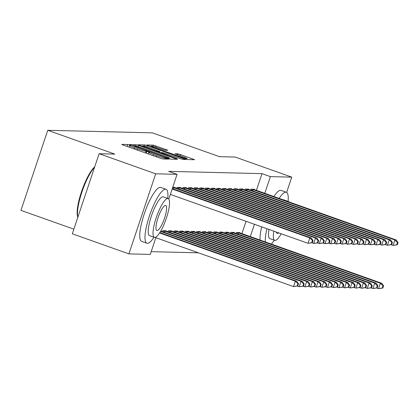 <?xml version="1.0" encoding="UTF-8"?>
<svg xmlns="http://www.w3.org/2000/svg" width="419" height="419" viewBox="0 0 419 419"><rect width="100%" height="100%" fill="white"/><g stroke="black" fill="none" stroke-linecap="round" stroke-linejoin="round"><path stroke-width="0.63" d="M129.502 145.021L127.675 144.503L121.761 144.356L123.265 145.074L160.294 158.22L162.907 158.963L168.82 159.11L165.175 158.068A7.191 0.539 18.5 0 1 156.811 155.685L153.726 154.59A7.191 0.539 18.5 0 1 148.687 152.354A7.191 0.539 18.5 0 1 148.923 152.296L149.74 152.301L148.635 151.814L146.042 151.275A7.191 0.539 18.5 0 1 137.678 148.892L134.593 147.797A7.191 0.539 18.5 0 1 129.555 145.561A7.191 0.539 18.5 0 1 129.79 145.503L130.608 145.513L129.502 145.021M167.904 150.28L153.401 145.131L146.833 144.969L148.331 145.686L187.974 159.576L194.615 159.723L180.495 154.564L177.881 153.82L174.995 153.773L182.794 156.68A6.007 0.45 18.5 0 1 187.005 158.55A6.007 0.45 18.5 0 1 179.814 156.606L155.439 147.954A6.007 0.45 18.5 0 1 151.228 146.079A6.007 0.45 18.5 0 1 158.413 148.022L165.091 150.212L167.904 150.28M256.412 190.346L262.001 173.644L168.679 171.355L177.064 174.33L168.794 199.051M262.001 173.644L270.381 176.619L291.755 177.143L286.648 192.41M156.104 236.976L150.269 254.412L128.895 253.888L72.309 233.797L99.104 153.715L114.811 154.103L47.745 130.293L152.401 132.854L219.467 156.664L235.169 157.052L291.755 177.143M99.104 153.715L155.69 173.806L177.064 174.33M138.705 145.451L136.091 144.707L129.523 144.545L131.027 145.262L168.056 158.408L170.669 159.152L177.31 159.299L138.705 145.451L138.291 146.697M138.181 144.759L144.744 144.916L147.357 145.665L185.963 159.508L183.077 159.456L180.463 158.712L162.834 152.636L160.896 152.61L162.472 153.307L177.326 158.843L138.155 144.833M47.745 130.293L20.95 210.369L73.864 229.156M248.546 189.425L248.645 189.137L245.241 189.053L244.921 190.017M234.064 232.713L234.158 232.419L230.759 232.336L230.434 233.299M237.206 189.147L237.306 188.859L233.902 188.775L233.582 189.739M222.725 232.435L222.819 232.142L219.42 232.058L219.095 233.022M225.867 188.869L225.967 188.581L222.562 188.498L222.243 189.461M211.386 232.157L211.48 231.864L208.081 231.78L207.756 232.744M214.528 188.592L214.628 188.299L211.223 188.22L210.904 189.179M200.046 231.88L200.141 231.587L196.741 231.503L196.417 232.466M203.189 188.314L203.288 188.021L199.884 187.942L199.564 188.901M188.707 231.602L188.801 231.309L185.402 231.225L185.078 232.189M191.85 188.037L191.949 187.743L188.545 187.665L188.225 188.623M177.368 231.325L177.467 231.031L174.063 230.948L173.744 231.911M180.51 187.759L180.61 187.466L177.206 187.382L176.886 188.346M166.029 231.047L166.128 230.754L162.724 230.67L162.404 231.634M241.925 233.634L246.053 221.3M151.191 251.662L198.428 252.819M172.733 187.277L174.938 187.33L174.843 187.623M171.696 231.183L171.795 230.895L168.396 230.811L168.071 231.775M186.183 187.901L186.277 187.607L182.878 187.523L182.553 188.487M183.035 231.461L183.134 231.173L179.735 231.089L179.411 232.053M197.522 188.178L197.616 187.885L194.217 187.801L193.892 188.765M194.374 231.738L194.474 231.45L191.069 231.367L190.75 232.33M208.861 188.456L208.955 188.162L205.556 188.079L205.231 189.042M205.713 232.021L205.813 231.728L202.408 231.644L202.089 232.608M220.2 188.733L220.294 188.44L216.895 188.356L216.571 189.32M217.052 232.299L217.152 232.006L213.748 231.922L213.428 232.885M231.534 189.011L231.634 188.718L228.235 188.634L227.91 189.598M228.392 232.576L228.491 232.283L225.087 232.199L224.767 233.163M242.873 189.288L242.973 188.995L239.574 188.911L239.249 189.875M239.731 232.854L239.83 232.561L236.426 232.477L236.107 233.441M254.213 189.566L254.312 189.273L250.908 189.189L250.588 190.153M250.311 236.609L254.438 224.28M264.792 193.321L270.381 176.619M128.895 253.888L155.69 173.806M170.324 159.1L169.239 158.712M133.017 145.582L166.573 157.628L169.208 158.167A7.191 0.539 18.5 0 0 169.444 158.11A7.191 0.539 18.5 0 0 164.405 155.873L142.188 147.986A7.191 0.539 18.5 0 0 133.823 145.603L133.017 145.582M159.733 152.479L160.812 152.862M149.866 147.849A6.007 0.45 18.5 0 0 142.675 145.906A6.007 0.45 18.5 0 0 146.886 147.776L155.475 150.824L158.089 151.568L159.953 151.615L149.866 147.849M187.633 159.524L186.78 159.22M297.799 285.957L298.527 283.794L297.956 283.778L297.233 285.947L297.799 285.957L293.541 286.591L295.353 281.18L296.767 281.212L159.822 232.592M155.858 237.709L293.541 286.591L297.233 285.947M159.576 232.974L295.353 281.18L297.956 283.778M296.767 281.212L298.527 283.794M312.286 242.674L313.009 240.506L312.443 240.496L311.72 242.659L312.286 242.674L308.023 243.303L309.835 237.892L172.151 189.011M312.443 240.496L309.835 237.892L311.254 237.929L172.293 188.592M311.72 242.659L308.023 243.303L170.344 194.421M313.009 240.506L311.254 237.929M303.471 286.098L304.194 283.935L303.628 283.92L302.906 286.083L303.471 286.098L299.213 286.727L301.02 281.317L302.439 281.353L160.749 231.047M297.343 286.067L299.213 286.727L302.906 286.083M160.524 231.435L301.02 281.317L303.628 283.92M302.439 281.353L304.194 283.935M309.138 286.235L309.866 284.072L309.295 284.056L308.573 286.224L309.138 286.235L304.88 286.868L306.692 281.458L308.106 281.489L165.206 230.733M303.01 286.203L304.88 286.868L308.573 286.224M163.64 230.691L306.692 281.458L309.295 284.056M308.106 281.489L309.866 284.072M317.953 242.811L318.676 240.647L318.11 240.632L317.387 242.795L317.953 242.811L313.695 243.444L315.507 238.034L172.707 187.351M318.11 240.632L315.507 238.034L316.921 238.065L174.021 187.309M317.387 242.795L313.695 243.444L311.825 242.779M318.676 240.647L316.921 238.065M323.625 242.952L324.348 240.784L323.782 240.773L323.054 242.936L323.625 242.952L319.362 243.58L321.174 238.17L178.127 187.408M323.782 240.773L321.174 238.17L322.593 238.207L179.693 187.445M323.054 242.936L319.362 243.58L317.497 242.92M324.348 240.784L322.593 238.207M167.773 198.433A28.607 6.756 109.5 0 0 166.034 189.315A28.607 6.756 109.5 0 0 165.515 189.22A28.607 6.756 109.5 0 0 149.73 215.057A28.607 6.756 109.5 0 0 146.891 243.235A28.607 6.756 109.5 0 0 147.409 243.329A28.607 6.756 109.5 0 0 153.988 237.254M166.034 189.315L160.796 187.455A28.607 6.756 109.5 0 0 160.273 187.361A28.607 6.756 109.5 0 0 144.492 213.198A28.607 6.756 109.5 0 0 141.648 241.375L146.891 243.235M154.391 237.395L149.567 235.682A20.599 4.866 -70.5 0 1 151.615 215.397A20.599 4.866 -70.5 0 1 162.981 196.794A20.599 4.866 -70.5 0 1 163.352 196.862L168.176 198.575A20.599 4.866 109.5 0 0 167.799 198.506A20.599 4.866 109.5 0 0 156.434 217.11A20.599 4.866 109.5 0 0 154.391 237.395A20.599 4.866 109.5 0 0 154.763 237.463A20.599 4.866 109.5 0 0 166.128 218.865A20.599 4.866 109.5 0 0 168.176 198.575M165.484 205.43A13.272 3.137 109.5 0 0 158.157 217.419A13.272 3.137 109.5 0 0 156.842 230.492A13.272 3.137 109.5 0 0 157.083 230.539A13.272 3.137 109.5 0 0 164.405 218.55A13.272 3.137 109.5 0 0 165.725 205.478A13.272 3.137 109.5 0 0 165.484 205.43M94.547 167.333A28.607 6.756 109.5 0 0 81.888 192.138A28.607 6.756 109.5 0 0 77.876 217.157M77.85 217.246L77.777 217.079A27.921 6.594 -70.5 0 1 81.516 191.666A27.921 6.594 -70.5 0 1 94.715 166.841M271.318 244.068A28.607 6.756 109.5 0 0 274.293 240.202M288.078 201.377A28.607 6.756 109.5 0 0 286.339 192.263A28.607 6.756 109.5 0 0 285.821 192.169A28.607 6.756 109.5 0 0 279.127 198.412M286.339 192.263L281.097 190.399A28.607 6.756 109.5 0 0 280.578 190.305A28.607 6.756 109.5 0 0 273.89 196.553M282.956 199.774A20.599 4.866 -70.5 0 1 283.286 199.743A20.599 4.866 -70.5 0 1 283.658 199.811L288.476 201.523A20.599 4.866 109.5 0 0 288.104 201.455A20.599 4.866 109.5 0 0 287.774 201.481M273.806 231.152A20.599 4.866 109.5 0 0 274.696 240.344A20.599 4.866 109.5 0 0 275.068 240.412A20.599 4.866 109.5 0 0 281.18 233.771M289.047 201.932A20.599 4.866 109.5 0 0 288.476 201.523M276.346 232.058A13.272 3.137 109.5 0 0 277.148 233.441A13.272 3.137 109.5 0 0 277.388 233.488A13.272 3.137 109.5 0 0 278.64 232.87M274.696 240.344L269.873 238.631A20.599 4.866 -70.5 0 1 268.982 229.444M261.676 226.847A28.607 6.756 109.5 0 0 260.084 240.082M266.919 228.711A28.607 6.756 109.5 0 0 265.327 241.941M314.81 286.376L315.533 284.213L314.968 284.197L314.245 286.36L314.81 286.376L310.552 287.005L312.359 281.594L313.779 281.631L170.879 230.869M308.683 286.345L310.552 287.005L314.245 286.36M169.313 230.832L312.359 281.594L314.968 284.197M313.779 281.631L315.533 284.213M320.477 286.512L321.205 284.349L320.635 284.339L319.912 286.502L320.477 286.512L316.219 287.146L318.031 281.736L319.446 281.772L176.546 231.01M314.35 286.481L316.219 287.146L319.912 286.502M174.98 230.969L318.031 281.736L320.635 284.339M319.446 281.772L321.205 284.349M329.292 243.088L330.015 240.925L329.449 240.909L328.726 243.078L329.292 243.088L325.034 243.722L326.841 238.311L183.794 187.544M329.449 240.909L326.841 238.311L328.26 238.343L185.36 187.586M328.726 243.078L325.034 243.722L323.164 243.057M330.015 240.925L328.26 238.343M334.964 243.23L335.687 241.061L335.121 241.051L334.393 243.214L334.964 243.23L330.701 243.858L332.513 238.448L189.467 187.686M335.121 241.051L332.513 238.448L333.933 238.484L191.033 187.722M334.393 243.214L330.701 243.858L328.836 243.198M335.687 241.061L333.933 238.484M326.15 286.654L326.872 284.491L326.307 284.475L325.584 286.638L326.15 286.654L321.886 287.287L323.698 281.872L325.118 281.908L182.218 231.147M320.022 286.622L321.886 287.287L325.584 286.638M180.652 231.11L323.698 281.872L326.307 284.475M325.118 281.908L326.872 284.491M340.631 243.366L341.354 241.203L340.788 241.187L340.066 243.355L340.631 243.366L336.373 243.999L338.18 238.589L195.134 187.822M340.788 241.187L338.18 238.589L339.6 238.621L196.7 187.864M340.066 243.355L336.373 243.999L334.503 243.334M341.354 241.203L339.6 238.621M331.817 286.79L332.539 284.627L331.974 284.616L331.251 286.779L331.817 286.79L327.558 287.424L329.371 282.013L330.785 282.05L187.885 231.288M325.689 286.758L327.558 287.424L331.251 286.779M186.319 231.251L329.371 282.013L331.974 284.616M330.785 282.05L332.539 284.627M346.304 243.507L347.026 241.344L346.461 241.328L345.733 243.491L346.304 243.507L342.04 244.136L343.852 238.725L200.806 187.963M346.461 241.328L343.852 238.725L345.272 238.762L202.372 188M345.733 243.491L342.04 244.136L340.176 243.476M347.026 241.344L345.272 238.762M337.489 286.931L338.212 284.768L337.646 284.752L336.918 286.915L337.489 286.931L333.225 287.565L335.038 282.149L336.457 282.186L193.557 231.424M331.361 286.9L333.225 287.565L336.918 286.915M191.991 231.388L335.038 282.149L337.646 284.752M336.457 282.186L338.212 284.768M343.156 287.067L343.879 284.904L343.313 284.894L342.59 287.057L343.156 287.067L338.898 287.701L340.705 282.291L342.124 282.327L199.224 231.566M337.028 287.036L338.898 287.701L342.59 287.057M197.658 231.529L340.705 282.291L343.313 284.894M342.124 282.327L343.879 284.904M348.828 287.209L349.551 285.046L348.985 285.03L348.257 287.193L348.828 287.209L344.565 287.843L346.377 282.427L347.796 282.464L204.896 231.702M342.7 287.177L344.565 287.843L348.257 287.193M203.33 231.665L346.377 282.427L348.985 285.03M347.796 282.464L349.551 285.046M354.495 287.35L355.218 285.182L354.652 285.171L353.929 287.334L354.495 287.35L350.237 287.979L352.044 282.568L353.463 282.605L210.563 231.843M348.367 287.314L350.237 287.979L353.929 287.334M208.997 231.807L352.044 282.568L354.652 285.171M353.463 282.605L355.218 285.182M360.167 287.486L360.89 285.323L360.324 285.308L359.596 287.471L360.167 287.486L355.904 288.12L357.716 282.71L359.135 282.741L216.235 231.979M354.039 287.455L355.904 288.12L359.596 287.471M214.669 231.943L357.716 282.71L360.324 285.308M359.135 282.741L360.89 285.323M365.834 287.628L366.557 285.459L365.991 285.449L365.268 287.612L365.834 287.628L361.576 288.256L363.383 282.846L364.802 282.883L221.902 232.121M359.706 287.596L361.576 288.256L365.268 287.612M220.336 232.084L363.383 282.846L365.991 285.449M364.802 282.883L366.557 285.459M371.501 287.764L372.229 285.601L371.658 285.585L370.935 287.748L371.501 287.764L367.243 288.398L369.055 282.987L370.469 283.019L227.575 232.257M365.378 287.733L367.243 288.398L370.935 287.748M226.003 232.22L369.055 282.987L371.658 285.585M370.469 283.019L372.229 285.601M377.173 287.905L377.896 285.737L377.33 285.727L376.608 287.89L377.173 287.905L372.915 288.534L374.722 283.124L376.142 283.16L233.242 232.398M371.045 287.874L372.915 288.534L376.608 287.89M231.676 232.362L374.722 283.124L377.33 285.727M376.142 283.16L377.896 285.737M382.84 288.042L383.568 285.878L382.997 285.863L382.275 288.026L382.84 288.042L378.582 288.675L380.394 283.265L381.809 283.296L238.909 232.54M376.712 288.01L378.582 288.675L382.275 288.026M237.343 232.498L380.394 283.265L382.997 285.863M381.809 283.296L383.568 285.878M351.97 243.643L352.693 241.48L352.128 241.464L351.405 243.633L351.97 243.643L347.712 244.277L349.519 238.867L206.473 188.1M352.128 241.464L349.519 238.867L350.939 238.898L208.039 188.141M351.405 243.633L347.712 244.277L345.843 243.612M352.693 241.48L350.939 238.898M357.637 243.785L358.365 241.622L357.795 241.606L357.072 243.769L357.637 243.785L353.379 244.413L355.192 239.003L212.14 188.241M357.795 241.606L355.192 239.003L356.606 239.04L213.711 188.278M357.072 243.769L353.379 244.413L351.515 243.753M358.365 241.622L356.606 239.04M363.31 243.921L364.032 241.758L363.467 241.742L362.744 243.91L363.31 243.921L359.052 244.555L360.859 239.144L217.812 188.377M363.467 241.742L360.859 239.144L362.278 239.176L219.378 188.419M362.744 243.91L359.052 244.555L357.182 243.889M364.032 241.758L362.278 239.176M368.977 244.062L369.705 241.899L369.134 241.883L368.411 244.047L368.977 244.062L364.719 244.691L366.531 239.28L223.479 188.519M369.134 241.883L366.531 239.28L367.945 239.317L225.045 188.555M368.411 244.047L364.719 244.691L362.849 244.031M369.705 241.899L367.945 239.317M374.649 244.198L375.372 242.035L374.806 242.02L374.083 244.188L374.649 244.198L370.391 244.832L372.198 239.422L229.151 188.655M374.806 242.02L372.198 239.422L373.617 239.453L230.717 188.697M374.083 244.188L370.391 244.832L368.521 244.167M375.372 242.035L373.617 239.453M380.316 244.34L381.044 242.177L380.473 242.161L379.75 244.324L380.316 244.34L376.058 244.968L377.87 239.558L234.818 188.796M380.473 242.161L377.87 239.558L379.284 239.595L236.384 188.833M379.75 244.324L376.058 244.968L374.188 244.308M381.044 242.177L379.284 239.595M385.988 244.476L386.711 242.313L386.145 242.297L385.422 244.466L385.988 244.476L381.725 245.11L383.537 239.699L240.49 188.932M386.145 242.297L383.537 239.699L384.956 239.736L242.056 188.974M385.422 244.466L381.725 245.11L379.86 244.445M386.711 242.313L384.956 239.736M391.655 244.617L392.383 242.454L391.812 242.439L391.089 244.602L391.655 244.617L387.397 245.246L389.209 239.836L246.157 189.074M391.812 242.439L389.209 239.836L390.623 239.872L247.723 189.11M391.089 244.602L387.397 245.246L385.527 244.586M392.383 242.454L390.623 239.872M397.327 244.754L398.05 242.591L397.484 242.58L396.756 244.743L397.327 244.754L393.064 245.387L394.876 239.977L251.829 189.215M397.484 242.58L394.876 239.977L396.295 240.014L253.395 189.252M396.756 244.743L393.064 245.387L391.199 244.722M398.05 242.591L396.295 240.014M127.036 146.414L127.675 144.503M165.62 159.031L165.94 158.083M146.168 153.202L146.807 151.296M134.206 148.96L134.593 147.797M137.291 150.054L137.678 148.892M145.477 152.961L146.042 151.275M153.333 155.748L153.726 154.59M156.423 156.847L156.811 155.685M164.856 159.011L165.175 158.068M175.509 159.272L175.734 158.597M135.672 145.959L136.091 144.707M168.286 158.492L168.401 158.146M169.019 158.733L169.208 158.167M144.34 146.137L144.744 144.916M146.954 146.88L147.357 145.665M184.161 159.482L184.386 158.811M157.958 151.966L158.089 151.568M159.639 152.563L159.953 151.615M177.546 154.815L177.881 153.82M180.107 155.727L180.495 154.564M192.813 159.697L193.039 159.021M152.993 146.336L153.401 145.131M155.606 147.09L156.015 145.875M166.175 150.238L166.401 149.562M163.567 232.047L163.981 230.801M164.384 232.341L164.808 231.084M173.623 187.654L173.199 188.911M172.796 187.377L172.382 188.623M179.29 187.796L178.871 189.053M178.468 187.518L178.049 188.76M169.234 232.189L169.653 230.942M170.056 232.477L170.475 231.22M174.906 232.325L175.32 231.079M175.723 232.618L176.148 231.361M184.957 187.937L184.538 189.189M184.135 187.654L183.721 188.901M190.629 188.073L190.21 189.33M189.807 187.796L189.388 189.037M180.573 232.466L180.992 231.22M181.396 232.755L181.815 231.498M196.296 188.215L195.877 189.467M195.474 187.932L195.06 189.179M186.246 232.603L186.659 231.361M187.063 232.896L187.482 231.639M201.968 188.351L201.549 189.608M201.146 188.073L200.727 189.315M191.912 232.744L192.331 231.498M192.735 233.032L193.154 231.775M197.585 232.88L197.998 231.639M198.402 233.174L198.821 231.917M203.252 233.022L203.671 231.775M204.074 233.31L204.493 232.053M208.924 233.158L209.338 231.917M209.741 233.451L210.16 232.194M214.591 233.299L215.01 232.053M215.413 233.587L215.832 232.33M220.263 233.435L220.677 232.194M221.08 233.729L221.499 232.472M225.93 233.577L226.349 232.33M226.747 233.865L227.171 232.608M231.602 233.713L232.016 232.472M232.419 234.006L232.838 232.749M237.269 233.854L237.683 232.608M238.086 234.142L238.511 232.885M207.635 188.492L207.216 189.744M206.813 188.21L206.399 189.456M213.308 188.629L212.883 189.886M212.485 188.351L212.066 189.592M218.975 188.77L218.556 190.022M218.152 188.487L217.739 189.734M224.647 188.906L224.223 190.163M223.819 188.629L223.406 189.87M230.314 189.048L229.895 190.305M229.492 188.765L229.073 190.011M235.986 189.184L235.562 190.441M235.159 188.906L234.745 190.147M241.653 189.325L241.234 190.582M240.831 189.042L240.412 190.289M247.325 189.461L246.901 190.718M246.498 189.184L246.084 190.43M252.992 189.603L252.573 190.86M252.17 189.325L251.751 190.566M129.031 147.121L129.555 145.561M148.164 153.914L148.687 152.354M132.86 145.912L132.964 145.597M169.213 158.796L169.444 158.11M160.776 152.966L160.896 152.61M142.486 146.472L142.675 145.906M159.697 152.584L160.027 151.599M151.039 146.645L151.228 146.079M186.754 159.288L187.005 158.55"/></g></svg>
